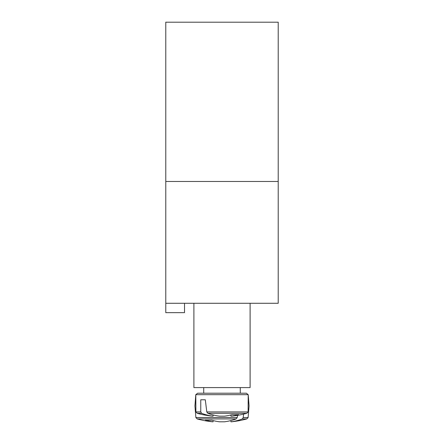 <?xml version="1.0" encoding="UTF-8"?>
<svg xmlns="http://www.w3.org/2000/svg" width="444" height="444" viewBox="0 0 444 444"><rect width="100%" height="100%" fill="white"/><g stroke="black" fill="none" stroke-linecap="round" stroke-linejoin="round"><path stroke-width="0.67" d="M250.105 303.274L250.105 387.595L193.895 387.595L193.895 303.274M195.882 411.932L197.208 413.303L201.643 413.303L200.76 411.932L195.882 411.932L195.793 394.672L248.207 394.672L246.381 393.218L197.619 393.218L203.729 393.218L203.729 387.595M200.76 411.932L200.76 399.778L205.294 399.778L206.804 411.932L207.853 413.303L246.792 413.303L248.118 411.932L206.804 411.932M207.853 413.303A93.629 65.951 82.9 0 0 219.597 416.178L224.403 416.178A93.629 65.951 -82.9 0 0 232.268 414.579A93.046 65.546 82.9 0 0 238.639 414.579A93.629 65.951 82.9 0 1 230.969 416.178L231.285 416.178A93.69 93.69 0 0 0 246.792 413.303M197.208 413.303A93.69 93.69 0 0 0 212.715 416.178L213.031 416.178A93.629 65.951 -82.9 0 1 201.643 413.303M213.231 414.985L213.031 416.178L213.231 414.985M230.769 414.985L230.969 416.178M200.76 399.778L205.294 399.778M230.969 421.8L230.769 420.607L230.969 421.8L230.769 420.607L230.969 421.8L230.769 420.607L230.969 421.8L230.769 420.607L230.969 421.8L231.285 421.8A93.69 93.69 0 0 0 246.792 418.92L242.357 418.92A93.629 65.951 82.9 0 1 230.969 421.8L230.769 420.607M237.196 417.554L195.882 417.554L197.208 418.92L236.147 418.92L237.196 417.554L237.69 415.318M243.523 414.135L243.24 417.554L242.357 418.92M195.882 417.554L197.208 418.92L195.882 417.554L194.933 405.921L195.882 417.554L197.208 418.92L195.882 417.554L194.933 405.921L195.882 417.554L197.208 418.92L195.882 417.554L194.933 405.921L195.882 417.554L194.933 405.921L195.882 417.554L197.208 418.92A93.69 93.69 0 0 0 212.715 421.8L213.031 421.8A93.629 65.951 -82.9 0 1 205.361 420.196A93.046 65.546 -82.9 0 0 211.733 420.196A93.629 65.951 82.9 0 0 219.597 421.8L224.403 421.8A93.629 65.951 -82.9 0 0 236.147 418.92M213.031 421.8L213.231 420.607M278.216 181.474L278.216 22.2L165.784 22.2L165.784 181.474L278.216 181.474L278.216 303.274L184.521 303.274L184.521 312.643L165.784 312.643L165.784 181.474M248.118 417.554L246.792 418.92L248.118 417.554L249.067 405.921L248.118 417.554L246.792 418.92L248.118 417.554L249.067 405.921L248.118 417.554L246.792 418.92L248.118 417.554L249.067 405.921L248.118 417.554L246.792 418.92L248.118 417.554L249.067 405.921L248.118 417.554L243.24 417.554M165.784 303.274L184.521 303.274M195.793 394.672L197.619 393.218L195.793 394.672L194.933 405.921M248.118 411.932L248.207 394.672L246.381 393.218M240.271 393.218L240.271 387.595M249.067 405.921L248.207 394.672"/></g></svg>
